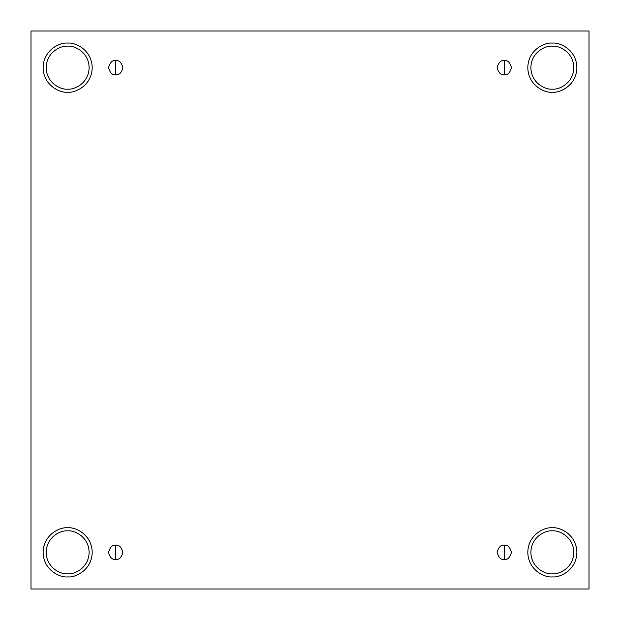 <?xml version="1.0" encoding="UTF-8"?>
<svg xmlns="http://www.w3.org/2000/svg" width="620" height="620" viewBox="0 0 620 620"><rect width="100%" height="100%" fill="white"/><g stroke="black" fill="none" stroke-linecap="round" stroke-linejoin="round"><path stroke-width="0.93" d="M115.715 545.182L115.715 559.504C119.102 559.907 121.489 557.519 122.876 552.343C121.489 547.165 119.102 544.779 115.715 545.182C119.102 544.779 121.489 547.165 122.876 552.343C121.489 557.519 119.102 559.907 115.715 559.504C112.336 559.907 109.949 557.519 108.562 552.343C109.949 547.165 112.336 544.779 115.715 545.182C112.336 544.779 109.949 547.165 108.562 552.343C109.949 557.519 112.336 559.907 115.715 559.504L115.715 545.182M504.285 545.182L504.285 559.504C507.664 559.907 510.051 557.519 511.438 552.343C510.051 547.165 507.664 544.779 504.285 545.182C507.664 544.779 510.051 547.165 511.438 552.343C510.051 557.519 507.664 559.907 504.285 559.504C500.898 559.907 498.511 557.519 497.124 552.343C498.511 547.165 500.898 544.779 504.285 545.182C500.898 544.779 498.511 547.165 497.124 552.343C498.511 557.519 500.898 559.907 504.285 559.504L504.285 545.182M504.285 60.497L504.285 74.819C507.664 75.222 510.051 72.835 511.438 67.657C510.051 62.481 507.664 60.094 504.285 60.497C507.664 60.094 510.051 62.481 511.438 67.657C510.051 72.835 507.664 75.222 504.285 74.819C500.898 75.222 498.511 72.835 497.124 67.657C498.511 62.481 500.898 60.094 504.285 60.497C500.898 60.094 498.511 62.481 497.124 67.657C498.511 72.835 500.898 75.222 504.285 74.819L504.285 60.497M115.715 60.497L115.715 74.819C119.102 75.222 121.489 72.835 122.876 67.657C121.489 62.481 119.102 60.094 115.715 60.497C119.102 60.094 121.489 62.481 122.876 67.657C121.489 72.835 119.102 75.222 115.715 74.819C112.336 75.222 109.949 72.835 108.562 67.657C109.949 62.481 112.336 60.094 115.715 60.497C112.336 60.094 109.949 62.481 108.562 67.657C109.949 72.835 112.336 75.222 115.715 74.819L115.715 60.497M552.343 573.818C558.62 574.678 573.523 568.238 573.818 552.343C573.523 536.447 558.62 530.007 552.343 530.867C558.62 530.007 573.523 536.447 573.818 552.343C573.523 568.238 558.62 574.678 552.343 573.818C546.057 574.678 531.162 568.238 530.867 552.343C531.162 536.447 546.057 530.007 552.343 530.867C546.057 530.007 531.162 536.447 530.867 552.343C531.162 568.238 546.057 574.678 552.343 573.818M552.343 576.887C559.519 577.871 576.546 570.509 576.887 552.343C576.546 534.177 559.519 526.814 552.343 527.798C559.519 526.814 576.546 534.177 576.887 552.343C576.546 570.509 559.519 577.871 552.343 576.887C545.166 577.871 528.139 570.509 527.798 552.343C528.139 534.177 545.166 526.814 552.343 527.798C545.166 526.814 528.139 534.177 527.798 552.343C528.139 570.509 545.166 577.871 552.343 576.887M67.657 573.818C73.943 574.678 88.838 568.238 89.133 552.343C88.838 536.447 73.943 530.007 67.657 530.867C73.943 530.007 88.838 536.447 89.133 552.343C88.838 568.238 73.943 574.678 67.657 573.818C61.38 574.678 46.477 568.238 46.182 552.343C46.477 536.447 61.38 530.007 67.657 530.867C61.38 530.007 46.477 536.447 46.182 552.343C46.477 568.238 61.38 574.678 67.657 573.818M67.657 576.887C74.834 577.871 91.861 570.509 92.202 552.343C91.861 534.177 74.834 526.814 67.657 527.798C74.834 526.814 91.861 534.177 92.202 552.343C91.861 570.509 74.834 577.871 67.657 576.887C60.481 577.871 43.454 570.509 43.113 552.343C43.454 534.177 60.481 526.814 67.657 527.798C60.481 526.814 43.454 534.177 43.113 552.343C43.454 570.509 60.481 577.871 67.657 576.887M67.657 89.133C73.943 89.993 88.838 83.553 89.133 67.657C88.838 51.762 73.943 45.322 67.657 46.182C73.943 45.322 88.838 51.762 89.133 67.657C88.838 83.553 73.943 89.993 67.657 89.133C61.38 89.993 46.477 83.553 46.182 67.657C46.477 51.762 61.38 45.322 67.657 46.182C61.38 45.322 46.477 51.762 46.182 67.657C46.477 83.553 61.38 89.993 67.657 89.133M67.657 92.202C74.834 93.186 91.861 85.823 92.202 67.657C91.861 49.492 74.834 42.129 67.657 43.113C74.834 42.129 91.861 49.492 92.202 67.657C91.861 85.823 74.834 93.186 67.657 92.202C60.481 93.186 43.454 85.823 43.113 67.657C43.454 49.492 60.481 42.129 67.657 43.113C60.481 42.129 43.454 49.492 43.113 67.657C43.454 85.823 60.481 93.186 67.657 92.202M552.343 89.133C558.62 89.993 573.523 83.553 573.818 67.657C573.523 51.762 558.62 45.322 552.343 46.182C558.62 45.322 573.523 51.762 573.818 67.657C573.523 83.553 558.62 89.993 552.343 89.133C546.057 89.993 531.162 83.553 530.867 67.657C531.162 51.762 546.057 45.322 552.343 46.182C546.057 45.322 531.162 51.762 530.867 67.657C531.162 83.553 546.057 89.993 552.343 89.133M552.343 92.202C559.519 93.186 576.546 85.823 576.887 67.657C576.546 49.492 559.519 42.129 552.343 43.113C559.519 42.129 576.546 49.492 576.887 67.657C576.546 85.823 559.519 93.186 552.343 92.202C545.166 93.186 528.139 85.823 527.798 67.657C528.139 49.492 545.166 42.129 552.343 43.113C545.166 42.129 528.139 49.492 527.798 67.657C528.139 85.823 545.166 93.186 552.343 92.202M31 31L589 31L589 589L31 589L31 31L31 589L589 589L589 31L31 31"/></g></svg>

